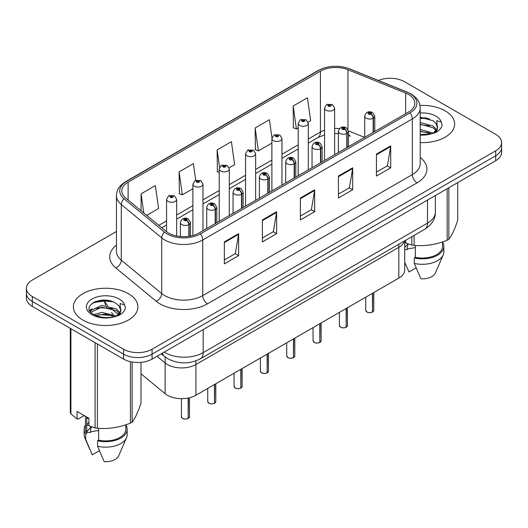 <?xml version="1.0" encoding="UTF-8"?>
<svg xmlns="http://www.w3.org/2000/svg" width="528" height="528" viewBox="0 0 528 528"><rect width="100%" height="100%" fill="white"/><g stroke="black" fill="none" stroke-linecap="round" stroke-linejoin="round"><path stroke-width="0.79" d="M398.825 244.226L398.825 247.361A20.163 11.642 180 0 0 404.481 240.959A20.163 11.642 180 0 1 398.825 247.361L195.901 364.518A20.163 11.642 180 0 1 165.125 362.967L156.988 356.255L165.125 362.967L165.125 393.697L140.989 373.798M404.732 240.814L404.732 269.861A20.163 11.642 180 0 1 398.825 278.098L195.901 395.254A20.163 11.642 180 0 1 165.125 393.697M398.825 278.098L398.825 247.361L195.901 364.518A20.163 11.642 180 0 1 165.125 362.967L165.125 356.921M348.46 133.927A12.098 5.663 -68 0 0 350.368 136.158L350.051 136.033M445.17 110.847A32.261 18.625 0 0 0 419.971 105.442A32.261 18.625 0 0 1 445.17 110.847A32.261 18.625 0 0 1 454.621 124.014A32.261 18.625 0 0 0 445.17 110.847M128.456 293.7A32.261 18.625 0 0 0 93.291 289.667A32.261 18.625 0 0 0 73.379 306.874A32.261 18.625 0 0 0 82.83 320.047A32.261 18.625 0 0 0 117.988 324.08A32.261 18.625 0 0 0 137.9 306.874A32.261 18.625 0 0 0 128.456 293.7A32.261 18.625 0 0 0 93.291 289.667A32.261 18.625 0 0 0 73.379 306.874A32.261 18.625 0 0 0 82.83 320.047A32.261 18.625 0 0 0 117.988 324.08A32.261 18.625 0 0 0 137.9 306.874A32.261 18.625 0 0 0 128.456 293.7M408.527 94.466A21.509 12.415 180 0 1 414.83 103.244A21.509 12.415 180 0 1 408.527 112.028L198.937 233.033A21.509 12.415 180 0 1 166.109 231.376L125.71 198.066A21.509 12.415 180 0 1 121.816 190.945A21.509 12.415 180 0 1 128.119 182.16L320.417 71.141A21.509 12.415 180 0 1 347.959 69.749L405.656 93.073A21.509 12.415 180 0 1 408.527 94.466M410.005 93.614A23.595 13.622 0 0 0 406.857 92.083L349.16 68.759A23.595 13.622 0 0 0 318.938 70.29L126.647 181.309A23.595 13.622 0 0 0 124.001 198.752L164.399 232.063A23.595 13.622 0 0 0 200.409 233.884L410.005 112.88A23.595 13.622 0 0 0 410.005 93.614M116.444 231.488L32.307 280.064A20.163 11.642 0 0 0 26.4 288.295L26.4 298.175A20.163 11.642 0 0 0 32.307 306.405L123.559 359.093L123.559 354.149A20.163 11.642 0 0 0 152.077 354.149L495.693 155.767A20.163 11.642 0 0 0 501.6 147.53A20.163 11.642 0 0 1 495.693 155.767L152.077 354.149A20.163 11.642 0 0 1 123.559 354.149L32.307 301.468L123.559 354.149L123.559 349.213A20.163 11.642 0 0 0 152.077 349.213L495.693 150.823A20.163 11.642 0 0 0 501.6 142.593A20.163 11.642 0 0 0 495.693 134.363L404.441 81.675A20.163 11.642 0 0 0 378.391 80.467M26.4 293.238A20.163 11.642 0 0 0 32.307 301.468A20.163 11.642 0 0 1 26.4 293.238M224.36 241.897L224.36 263.848L238.623 255.618L238.623 233.666L224.36 241.897M224.36 259.954L235.343 253.612L238.564 234.392A5.379 3.102 -120 0 0 238.623 233.666M235.25 253.671L238.623 255.618M262.383 219.945L262.383 241.897L276.639 233.666L276.639 211.715L262.383 219.945M262.383 238.003L273.365 231.66L276.586 212.441A5.379 3.102 -120 0 0 276.639 211.715M273.266 231.719L276.639 233.666M376.451 154.09L376.451 176.042L390.707 167.812L390.707 145.86L376.451 154.09M376.451 172.148L387.433 165.805L390.647 146.586A5.379 3.102 -120 0 0 390.707 145.86M387.334 165.865L390.707 167.812M338.428 176.042L338.428 197.993L352.684 189.763L352.684 167.812L338.428 176.042M338.428 194.099L349.411 187.757L352.625 168.538A5.379 3.102 -120 0 0 352.684 167.812M349.312 187.816L352.684 189.763M300.406 197.993L300.406 219.945L314.662 211.715L314.662 189.763L300.406 197.993M300.406 216.051L311.388 209.708L314.609 190.489A5.379 3.102 -120 0 0 314.662 189.763M311.289 209.768L314.662 211.715M420.209 142.6A32.261 18.625 0 0 0 454.621 124.014A32.261 18.625 0 0 1 420.209 142.6M26.4 288.295A20.163 11.642 0 0 0 32.307 296.531L123.559 349.213M146.705 215.378L158.572 208.527L155.351 185.592L141.095 193.822L141.095 210.751M271.953 137.821L269.419 119.737L255.163 127.967L255.387 149.787M308.121 122.186L310.655 120.721L307.441 97.786L293.179 106.016L293.41 127.835M195.71 180.259L193.373 163.64L179.117 171.871L179.348 193.69M229.132 167.792L234.617 164.624L231.396 141.689L217.14 149.919L217.371 171.739M219.226 172.432L217.14 171.653M217.14 149.919L219.582 167.33M255.163 127.967L258.377 150.902L271.887 143.108M258.377 150.902L255.163 149.701M293.179 106.016L296.399 128.951L298.214 127.901M296.399 128.951L293.179 127.75M179.117 171.871L182.338 194.806L192.898 188.707M182.338 194.806L179.117 193.604M141.095 193.822L143.781 212.969M112.9 301.805A26.888 15.523 0 0 0 92.011 303.376M429.62 118.952A26.888 15.523 0 0 0 420.209 118.424M123.559 359.093A20.163 11.642 0 0 0 152.077 359.093L495.693 160.703A20.163 11.642 0 0 0 501.6 152.473L501.6 142.593M372.445 312.081C370.049 312.853 368.207 312.833 366.927 312.015L365.713 310.306A4.033 2.33 0 0 0 366.894 311.949A4.033 2.33 0 0 0 372.471 312.022L372.379 312.074A3.901 2.251 180 0 1 366.993 312.008M372.471 311.857L372.722 293.165M373.461 132.271L373.461 118.107A3.359 2.026 -122.2 0 0 370.986 114.055A1.683 0.97 0 0 0 370.933 112.708A1.683 0.97 0 0 0 368.557 112.708A1.683 0.97 0 0 0 368.557 114.081A1.683 0.97 0 0 0 370.88 114.114L370.201 113.685A0.673 0.389 180 0 1 369.488 113.038A0.673 0.389 180 0 1 370.24 113.659L370.986 114.055M370.88 114.114A3.359 1.855 62.1 0 1 373.151 118.285A5.042 2.911 180 0 1 366.181 118.199A5.042 2.911 180 0 1 364.709 116.14C365.996 112.009 368.63 110.807 372.616 112.543L374.788 116.14A5.042 2.911 180 0 1 373.461 118.107M373.151 132.449L373.151 118.285M372.471 312.022L372.471 293.311M334.627 154.691L334.627 108.154A5.042 2.911 180 0 1 331.518 110.847A5.042 2.911 180 0 1 326.02 110.213A5.042 2.911 180 0 1 324.548 108.154L326.555 104.656A3.359 2.026 57.8 0 1 328.35 104.755A1.683 0.97 0 0 0 328.396 106.102A1.683 0.97 0 0 0 330.772 106.102A1.683 0.97 0 0 0 330.772 104.729A1.683 0.97 0 0 0 328.449 104.696L329.135 105.125A0.673 0.389 180 0 1 329.842 105.772A0.673 0.389 180 0 1 329.089 105.151L328.35 104.755M329.135 105.699L329.135 105.125M328.449 104.696A3.359 1.855 -117.9 0 0 326.878 104.471A3.359 1.855 -117.9 0 0 326.733 104.564M329.089 105.673L329.089 105.151M346.117 327.287C343.721 328.06 341.88 328.033 340.593 327.215L339.385 325.505A4.033 2.33 0 0 0 340.567 327.155A4.033 2.33 0 0 0 346.144 327.221L346.051 327.274A3.901 2.251 180 0 1 340.659 327.208M346.144 327.056L346.388 308.372M347.134 147.47L347.134 133.307A3.359 2.026 -122.2 0 0 344.659 129.254A1.683 0.97 0 0 0 344.606 127.915A1.683 0.97 0 0 0 342.23 127.915A1.683 0.97 0 0 0 342.23 129.287A1.683 0.97 0 0 0 344.553 129.314L343.873 128.885A0.673 0.389 180 0 1 343.16 128.238A0.673 0.389 180 0 1 343.913 128.858L344.659 129.254M344.553 129.314A3.359 1.855 62.1 0 1 346.823 133.492A5.042 2.911 180 0 1 339.854 133.399A5.042 2.911 180 0 1 338.375 131.34C339.662 127.208 342.302 126.007 346.289 127.743L348.46 131.34A5.042 2.911 180 0 1 347.134 133.307M346.823 147.649L346.823 133.492M346.144 327.221L346.144 308.51M319.783 342.487C317.387 343.259 315.553 343.233 314.266 342.415L313.058 340.712A4.033 2.33 0 0 0 314.239 342.355A4.033 2.33 0 0 0 319.81 342.428L319.724 342.481A3.901 2.251 180 0 1 314.332 342.408M319.81 342.263L320.06 323.572M320.806 162.67L320.806 148.513A3.359 2.026 -122.2 0 0 318.325 144.454A1.683 0.97 0 0 0 318.278 143.114A1.683 0.97 0 0 0 315.902 143.114A1.683 0.97 0 0 0 315.902 144.487A1.683 0.97 0 0 0 318.226 144.514L317.539 144.085A0.673 0.389 180 0 1 316.833 143.444A0.673 0.389 180 0 1 317.585 144.065L318.325 144.454M318.226 144.514A3.359 1.855 62.1 0 1 320.496 148.691A5.042 2.911 180 0 1 313.526 148.599A5.042 2.911 180 0 1 312.048 146.546C313.335 142.408 315.968 141.207 319.955 142.949L322.126 146.546A5.042 2.911 180 0 1 320.806 148.513M320.496 162.855L320.496 148.691M319.81 342.428L319.81 323.717M293.456 357.687C291.06 358.459 289.219 358.433 287.932 357.621L286.724 355.912A4.033 2.33 0 0 0 287.905 357.555A4.033 2.33 0 0 0 293.482 357.628L293.39 357.68A3.901 2.251 180 0 1 288.004 357.614M293.482 357.463L293.733 338.771M294.472 177.877L294.472 163.713A3.359 2.026 -122.2 0 0 291.997 159.654A1.683 0.97 0 0 0 291.944 158.314A1.683 0.97 0 0 0 289.568 158.314A1.683 0.97 0 0 0 289.568 159.687A1.683 0.97 0 0 0 291.892 159.72L291.212 159.284A0.673 0.389 180 0 1 290.499 158.644A0.673 0.389 180 0 1 291.251 159.265L291.997 159.654M291.892 159.72A3.359 1.855 62.1 0 1 294.162 163.891A5.042 2.911 180 0 1 287.192 163.805A5.042 2.911 180 0 1 285.714 161.746C287.008 157.608 289.641 156.413 293.627 158.149L295.799 161.746A5.042 2.911 180 0 1 294.472 163.713M294.162 178.055L294.162 163.891M293.482 357.628L293.482 338.917M267.122 372.887C264.733 373.659 262.891 373.639 261.604 372.821L260.396 371.111A4.033 2.33 0 0 0 261.578 372.755A4.033 2.33 0 0 0 267.155 372.827L267.062 372.88A3.901 2.251 180 0 1 261.67 372.814M267.155 372.662L267.399 353.971M268.145 193.076L268.145 178.913A3.359 2.026 -122.2 0 0 265.67 174.86A1.683 0.97 0 0 0 265.617 173.514A1.683 0.97 0 0 0 263.241 173.514A1.683 0.97 0 0 0 263.241 174.887A1.683 0.97 0 0 0 265.564 174.92L264.884 174.491A0.673 0.389 180 0 1 264.172 173.844A0.673 0.389 180 0 1 264.924 174.464L265.67 174.86M265.564 174.92A3.359 1.855 62.1 0 1 267.835 179.091A5.042 2.911 180 0 1 260.865 179.005A5.042 2.911 180 0 1 259.387 176.946C260.674 172.814 263.314 171.613 267.293 173.349L269.471 176.946A5.042 2.911 180 0 1 268.145 178.913M267.835 193.255L267.835 179.091M267.155 372.827L267.155 354.116M308.299 169.891L308.299 123.361A5.042 2.911 180 0 1 305.184 126.047A5.042 2.911 180 0 1 299.693 125.413A5.042 2.911 180 0 1 298.214 123.361L300.227 119.856A3.359 2.026 57.8 0 1 302.016 119.962A1.683 0.97 0 0 0 302.069 121.301A1.683 0.97 0 0 0 304.445 121.301A1.683 0.97 0 0 0 304.445 119.929A1.683 0.97 0 0 0 302.122 119.896L302.801 120.325A0.673 0.389 180 0 1 303.514 120.971A0.673 0.389 180 0 1 302.782 120.886L302.762 120.351L302.016 119.962M302.801 120.899L302.801 120.325M302.122 119.896A3.359 1.855 -117.9 0 0 300.551 119.671A3.359 1.855 -117.9 0 0 300.406 119.77M302.782 120.886A0.673 0.389 180 0 1 302.762 120.351M281.965 185.097L281.965 138.56A5.042 2.911 180 0 1 278.857 141.247A5.042 2.911 180 0 1 273.365 140.62A5.042 2.911 180 0 1 271.887 138.56L273.9 135.062A3.359 2.026 57.8 0 1 275.689 135.161A1.683 0.97 0 0 0 275.741 136.501A1.683 0.97 0 0 0 278.117 136.501A1.683 0.97 0 0 0 278.117 135.128A1.683 0.97 0 0 0 275.794 135.102L276.474 135.531A0.673 0.389 180 0 1 277.187 136.171A0.673 0.389 180 0 1 276.454 136.092L276.434 135.551L275.689 135.161M276.474 136.099L276.474 135.531M275.794 135.102A3.359 1.855 -117.9 0 0 274.223 134.871A3.359 1.855 -117.9 0 0 274.072 134.97M276.454 136.092A0.673 0.389 180 0 1 276.434 135.551M255.638 200.297L255.638 153.76A5.042 2.911 180 0 1 252.529 156.446A5.042 2.911 180 0 1 247.031 155.819A5.042 2.911 180 0 1 245.56 153.76L247.566 150.262A3.359 2.026 57.8 0 1 249.361 150.361A1.683 0.97 0 0 0 249.407 151.701A1.683 0.97 0 0 0 251.783 151.701A1.683 0.97 0 0 0 251.783 150.328A1.683 0.97 0 0 0 249.46 150.302L250.147 150.731A0.673 0.389 180 0 1 250.853 151.378A0.673 0.389 180 0 1 250.1 150.757L249.361 150.361M250.147 151.305L250.147 150.731M249.46 150.302A3.359 1.855 -117.9 0 0 247.889 150.077A3.359 1.855 -117.9 0 0 247.744 150.17M250.1 151.279L250.1 150.757M437.329 128.357L437.554 127.307A15.193 8.771 0 0 0 435.838 123.262L433.118 120.78L420.209 117.229M420.209 134.541L431.033 133.927L435.296 132.68C439.402 130.574 441.679 127.948 442.127 124.793L441.289 122.067L436.795 120.661L437.323 128.35L433.62 132.832M420.209 129.459L433.264 133.082M420.209 131.201L431.574 133.808M420.209 122.489L433.105 126.007L436.636 129.683M420.209 124.232L433.105 127.75L436.049 130.508M437.012 130.469L437.356 131.492M435.838 123.262L437.547 127.519M437.554 127.73L435.864 132.389M405.669 240.28L405.669 242.979L411.82 245.025A36.293 20.955 0 0 0 414.117 245.381C425.093 246.338 436.108 244.636 447.17 240.266A36.293 20.955 0 0 0 448.853 239.296C451.79 235.62 454.74 229.258 457.71 220.216L457.71 182.635M407.464 243.672L407.464 244.372L404.732 247.394M415.338 245.467L415.338 257.314A20.163 11.642 0 0 0 442.523 246.398L442.523 241.93M415.338 257.314L414.302 257.915A21.509 12.415 0 0 0 443.87 246.398A21.509 12.415 0 0 0 442.523 242.075M414.302 257.915L414.302 263.399A21.509 12.415 0 0 0 443.23 254.899A21.509 12.415 0 0 0 443.87 251.889L443.87 246.398M414.302 263.399L420.882 278.81A13.444 7.762 0 0 0 435.402 272.976L443.23 254.899M420.209 117.658L429.495 118.899M420.209 124.628L429.35 125.829M420.209 131.597L429.356 132.799M408.236 243.943L407.167 247.177L407.464 249.599L404.732 249.467M407.464 249.599L407.167 247.177M447.17 240.266L447.17 188.72M448.853 187.75L448.853 239.296M414.117 235.396L414.117 245.381M411.82 245.025L411.82 236.722M416.09 267.854L409.002 271.946L404.732 262.271M407.464 248.919L415.338 247.632M120.608 311.21L120.833 310.167A15.193 8.771 0 0 0 119.117 306.115L116.398 303.633C102.392 293.726 79.055 306.656 93.463 314.338C99.343 317.526 106.293 318.344 114.312 316.78L118.576 315.539C122.681 313.434 124.958 310.801 125.407 307.652L124.568 304.927L120.074 303.514L120.608 311.21L116.899 315.685M93.911 314.602L101.706 312.398L116.543 315.942M112.636 315.658L100.511 314.615L95.7 315.487L105.349 314.107L114.853 316.661M90.506 311.784L90.961 310.471L101.706 305.428L116.384 308.86L119.915 312.536M90.928 312.292L101.647 307.177L116.384 310.603L119.328 313.368M120.292 313.322L120.635 314.351M119.117 306.115L120.826 310.378M120.833 310.589L119.15 315.242M84.196 415.569L78.164 419.047L77.062 418.975L77.062 411.451L88.948 418.315L88.948 425.839L95.099 427.885A36.293 20.955 0 0 0 97.403 428.234C108.372 429.198 119.387 427.495 130.449 423.126A36.293 20.955 0 0 0 132.132 422.156C135.069 418.473 138.026 412.117 140.989 403.075L140.989 362.353M90.75 426.532L90.75 427.231L87.008 431.396L87.008 432.267L90.75 432.458L90.446 430.036L90.75 431.772L98.617 430.492M98.617 428.32L98.617 440.167A20.163 11.642 0 0 0 125.803 429.257L125.803 424.789M98.617 440.167L97.581 440.768A21.509 12.415 0 0 0 127.149 429.257A21.509 12.415 0 0 0 125.803 424.934M97.581 440.768L97.581 446.259A21.509 12.415 0 0 0 126.509 437.752A21.509 12.415 0 0 0 127.149 434.742L127.149 429.257M97.581 446.259L104.161 461.663A13.444 7.762 0 0 0 118.681 455.836L126.509 437.752M89.635 310.319L92.209 308.88M94.558 301.884L100.511 300.676L112.774 301.759M89.958 310.972L91.04 310.332M95.68 308.524L100.511 307.646L112.636 308.689M88.948 418.433L87.008 418.328L87.16 417.285M88.948 425.403L87.008 425.297L87.008 424.426L88.948 422.235M130.449 423.126L130.449 361.693M132.132 362.03L132.132 422.156M97.403 343.992L97.403 428.234M95.099 427.885L95.099 342.665M70.91 328.693L70.91 413.912L77.062 418.975M70.91 413.912A36.293 20.955 0 0 1 70.29 412.586L70.29 328.337M85.477 416.308L85.477 429.257A20.163 11.642 0 0 0 86.737 433.31L86.737 417.041M85.477 424.934A21.509 12.415 0 0 0 84.13 429.257A21.509 12.415 0 0 0 85.701 433.91L86.737 433.31M84.13 429.257L84.13 434.742A21.509 12.415 0 0 0 84.77 437.752A21.509 12.415 0 0 0 85.701 439.395L85.701 433.91M99.37 450.714L92.281 454.806L85.701 439.395M91.516 426.802L90.446 430.036M90.75 431.772L90.75 432.458M240.794 388.093C238.399 388.865 236.557 388.839 235.277 388.021L234.062 386.311A4.033 2.33 0 0 0 235.244 387.961A4.033 2.33 0 0 0 240.821 388.027L240.728 388.08A3.901 2.251 180 0 1 235.343 388.014M240.821 387.862L241.072 369.178M241.817 208.276L241.817 194.113A3.359 2.026 -122.2 0 0 239.336 190.06A1.683 0.97 0 0 0 239.283 188.72A1.683 0.97 0 0 0 236.907 188.72A1.683 0.97 0 0 0 236.907 190.093A1.683 0.97 0 0 0 239.23 190.12L238.55 189.691A0.673 0.389 180 0 1 237.838 189.044A0.673 0.389 180 0 1 238.597 189.664L239.336 190.06M239.23 190.12A3.359 1.855 62.1 0 1 241.501 194.297A5.042 2.911 180 0 1 234.531 194.205A5.042 2.911 180 0 1 233.059 192.146C234.346 188.014 236.98 186.813 240.966 188.549L243.137 192.146A5.042 2.911 180 0 1 241.817 194.113M241.501 208.454L241.501 194.297M240.821 388.027L240.821 369.316M214.467 403.293C212.071 404.065 210.23 404.039 208.943 403.22L207.735 401.518A4.033 2.33 0 0 0 208.916 403.161A4.033 2.33 0 0 0 214.493 403.234L214.401 403.286A3.901 2.251 180 0 1 209.009 403.214M214.493 403.069L214.744 384.377M215.483 223.476L215.483 209.319A3.359 2.026 -122.2 0 0 213.008 205.26A1.683 0.97 0 0 0 212.956 203.92A1.683 0.97 0 0 0 210.58 203.92A1.683 0.97 0 0 0 210.58 205.293A1.683 0.97 0 0 0 212.903 205.319L212.223 204.89A0.673 0.389 180 0 1 211.51 204.25A0.673 0.389 180 0 1 212.263 204.871L213.008 205.26M212.903 205.319A3.359 1.855 62.1 0 1 215.173 209.497A5.042 2.911 180 0 1 208.204 209.405A5.042 2.911 180 0 1 206.725 207.352C208.012 203.214 210.652 202.013 214.639 203.755L216.81 207.352A5.042 2.911 180 0 1 215.483 209.319M215.173 223.661L215.173 209.497M214.493 403.234L214.493 384.523M188.133 418.493C185.737 419.265 183.902 419.239 182.615 418.427L181.408 416.717A4.033 2.33 0 0 0 182.589 418.361A4.033 2.33 0 0 0 188.159 418.433L188.074 418.486A3.901 2.251 180 0 1 182.681 418.42M188.159 418.268L188.41 397.987M189.156 236.267L189.156 224.519A3.359 2.026 -122.2 0 0 186.674 220.46A1.683 0.97 0 0 0 186.628 219.12A1.683 0.97 0 0 0 184.252 219.12A1.683 0.97 0 0 0 184.252 220.493A1.683 0.97 0 0 0 186.575 220.526L185.889 220.097A0.673 0.389 180 0 1 185.183 219.45A0.673 0.389 180 0 1 185.935 220.07L186.674 220.46M186.575 220.526A3.359 1.855 62.1 0 1 188.846 224.697A5.042 2.911 180 0 1 181.876 224.611A5.042 2.911 180 0 1 180.398 222.552C181.685 218.414 184.325 217.219 188.305 218.955L190.476 222.552A5.042 2.911 180 0 1 189.156 224.519M188.846 236.313L188.846 224.697M188.159 418.433L188.159 398.039M229.31 215.497L229.31 168.96A5.042 2.911 180 0 1 226.195 171.653A5.042 2.911 180 0 1 220.704 171.019A5.042 2.911 180 0 1 219.226 168.96L221.239 165.462A3.359 2.026 57.8 0 1 223.027 165.561A1.683 0.97 0 0 0 223.08 166.907A1.683 0.97 0 0 0 225.456 166.907A1.683 0.97 0 0 0 225.456 165.535A1.683 0.97 0 0 0 223.133 165.502L223.813 165.931A0.673 0.389 180 0 1 224.525 166.577A0.673 0.389 180 0 1 223.773 165.957L223.027 165.561M223.813 166.505L223.813 165.931M223.133 165.502A3.359 1.855 -117.9 0 0 221.562 165.277A3.359 1.855 -117.9 0 0 221.41 165.37M223.773 166.478L223.773 165.957M202.976 230.696L202.976 184.166A5.042 2.911 180 0 1 199.868 186.853A5.042 2.911 180 0 1 194.37 186.219A5.042 2.911 180 0 1 192.898 184.166L194.905 180.662A3.359 2.026 57.8 0 1 196.7 180.767A1.683 0.97 0 0 0 196.753 182.107A1.683 0.97 0 0 0 199.129 182.107A1.683 0.97 0 0 0 199.129 180.734A1.683 0.97 0 0 0 196.805 180.701L197.485 181.13A0.673 0.389 180 0 1 198.191 181.777A0.673 0.389 180 0 1 197.465 181.691L197.485 181.13M196.805 180.701A3.359 1.855 -117.9 0 0 195.228 180.477A3.359 1.855 -117.9 0 0 195.083 180.576M197.439 181.685L197.439 181.157L196.7 180.767M197.465 181.691A0.673 0.389 180 0 1 197.439 181.157M176.649 235.976L176.649 199.366A5.042 2.911 180 0 1 173.534 202.052A5.042 2.911 180 0 1 168.043 201.425A5.042 2.911 180 0 1 166.564 199.366L168.577 195.868A3.359 2.026 57.8 0 1 170.366 195.967A1.683 0.97 0 0 0 170.419 197.307A1.683 0.97 0 0 0 172.795 197.307A1.683 0.97 0 0 0 172.795 195.934A1.683 0.97 0 0 0 170.471 195.908L171.151 196.337A0.673 0.389 180 0 1 171.864 196.977A0.673 0.389 180 0 1 171.131 196.898L171.151 196.337M170.471 195.908A3.359 1.855 -117.9 0 0 168.901 195.677A3.359 1.855 -117.9 0 0 168.755 195.776M171.112 196.885L171.112 196.357L170.366 195.967M171.131 196.898A0.673 0.389 180 0 1 171.112 196.357M195.901 360.875L195.901 395.254M420.209 157.456A33.607 19.404 180 0 1 417.087 182.82L207.491 303.831A6.719 3.881 60 0 1 202.739 295.594L412.335 174.59A26.888 15.523 0 0 0 420.209 163.614L420.209 107.963A26.888 15.523 180 0 1 412.335 118.939A6.719 3.881 -120 0 0 410.005 112.88M207.491 303.831A33.607 19.404 180 0 1 159.964 303.831A33.607 19.404 180 0 1 156.196 301.237L115.797 267.927A33.607 19.404 180 0 1 116.444 245.157M164.716 295.594A26.888 15.523 0 0 0 202.739 295.594L202.739 239.95A26.888 15.523 180 0 1 161.707 237.877L121.301 204.567A26.888 15.523 180 0 1 116.444 195.664L116.444 251.308A26.888 15.523 0 0 0 121.301 260.212L161.707 293.522A26.888 15.523 0 0 0 164.716 295.594M420.209 107.963C419.78 103.323 419.298 99.455 410.942 93.911L407.405 92.195A6.719 3.148 112 0 0 406.857 92.083M407.405 92.195L349.708 68.871C338.573 64.931 328.007 65.505 318.008 70.587A6.719 3.881 60 0 1 318.938 70.29M126.647 181.309A6.719 3.881 -120 0 0 125.71 181.606C117.335 187.169 116.873 191.024 116.444 195.664M124.001 198.752A6.719 4.495 129.5 0 0 121.301 204.567L121.301 260.212A6.719 4.495 -50.5 0 1 115.797 267.927M349.708 68.871A6.719 3.148 112 0 0 349.16 68.759M164.399 232.063A6.719 4.495 129.5 0 0 161.707 237.877L161.707 293.522A6.719 4.495 -50.5 0 1 156.196 301.237M200.409 233.884A6.719 3.881 60 0 1 202.739 239.95L412.335 118.939L412.335 174.59A6.719 3.881 60 0 0 417.087 182.82M152.077 349.213L152.077 359.093M495.693 150.823L495.693 160.703M32.307 296.531L32.307 306.405M128.119 182.16L128.119 200.053M405.656 93.073L405.656 113.685M347.959 69.749L347.959 129.426M364.597 137.392L348.427 130.852M339.458 128.614A21.509 12.415 0 0 0 334.627 128.429M324.548 130.192A21.509 12.415 0 0 0 320.417 132.053L308.299 139.049M320.417 71.141L320.417 132.053A12.098 6.983 60 0 1 317.909 137.597L308.299 143.141M298.214 144.87L281.965 154.255M271.887 160.076L255.638 169.455M245.56 175.276L229.31 184.655M219.226 190.476L202.976 199.855M192.898 205.676L176.649 215.061M166.564 220.882L158.809 225.357M300.406 198.686L314.609 190.489M338.428 176.735L352.625 168.538M376.451 154.783L390.647 146.586M262.383 220.638L276.586 212.441M224.36 242.59L238.564 234.392M164.215 352.084A26.888 15.523 0 0 0 165.145 352.645A26.888 15.523 0 0 0 203.168 352.645L427.495 223.126A26.888 15.523 0 0 0 435.369 212.15C435.567 218.823 432.01 224.532 424.71 229.284L200.383 358.796A13.444 7.762 60 0 0 203.168 352.645L203.168 329.591M427.495 200.079L427.495 223.126A13.444 7.762 60 0 1 424.71 229.284M162.459 353.093A13.444 8.989 129.5 0 0 164.591 356.492L161.291 353.767M110.774 308.227L118.338 314.464M104.709 301.237A26.888 15.523 0 0 0 107.758 305.653M372.722 311.876A4.033 2.33 0 0 0 373.778 310.306L373.778 292.558M346.388 327.083A4.033 2.33 0 0 0 347.45 325.505L347.45 307.758M320.06 342.283A4.033 2.33 0 0 0 321.123 340.712L321.123 322.958M293.733 357.482A4.033 2.33 0 0 0 294.789 355.912L294.789 338.158M267.399 372.682A4.033 2.33 0 0 0 268.462 371.111L268.462 353.364M426.842 118.041A26.888 15.523 0 0 0 420.209 117.876M441.289 122.067A19.226 11.101 0 0 0 435.956 116.167A19.226 11.101 0 0 0 420.209 112.985M433.429 133.32A15.193 8.771 0 0 0 437.527 127.809M420.209 135.049A19.226 11.101 0 0 0 431.033 133.927M110.121 300.901A26.888 15.523 0 0 0 93.713 302.293M124.568 304.927A19.226 11.101 0 0 0 119.236 299.026A19.226 11.101 0 0 0 92.044 299.026A19.226 11.101 0 0 0 92.044 314.721A19.226 11.101 0 0 0 114.312 316.78M116.714 316.173A15.193 8.771 0 0 0 120.813 310.662M241.072 387.889A4.033 2.33 0 0 0 242.128 386.311L242.128 368.564M214.744 403.088A4.033 2.33 0 0 0 215.8 401.518L215.8 383.764M188.41 418.288A4.033 2.33 0 0 0 189.473 416.717L189.473 397.749M318.008 70.587L125.71 181.606M350.368 136.158L348.46 135.465M338.375 133.617L334.627 133.544M324.548 134.937L317.909 137.597M298.214 148.962L281.965 158.347M271.887 164.168L255.638 173.547M245.56 179.368L229.31 188.747M219.226 194.568L202.976 203.947M192.898 209.768L176.649 219.153M166.564 224.974L161.726 227.766M200.383 358.796C189.565 364.234 178.748 364.234 167.93 358.796L164.591 356.492M435.369 212.15L435.369 195.532M106.94 307.633L106.702 307.256M105.725 305.415L104.372 301.25M113.263 314.167L111.349 312.596M365.713 310.306L365.713 297.211M364.709 137.326L364.709 116.14M374.788 131.505L374.788 116.14M373.778 310.306L372.695 311.942M334.627 108.154L332.455 104.557L326.878 104.471M324.548 160.512L324.548 108.154M339.385 325.505L339.385 312.411M338.375 152.526L338.375 131.34M348.46 146.705L348.46 131.34M347.45 325.505L346.361 327.142M313.058 340.712L313.058 327.617M312.048 167.726L312.048 146.546M322.126 161.911L322.126 146.546M321.123 340.712L320.034 342.342M286.724 355.912L286.724 342.817M285.714 182.932L285.714 161.746M295.799 177.111L295.799 161.746M294.789 355.912L293.707 357.542M260.396 371.111L260.396 358.017M259.387 198.132L259.387 176.946M269.471 192.311L269.471 176.946M268.462 371.111L267.373 372.748M308.299 123.361L306.128 119.764L300.551 119.671M298.214 175.712L298.214 123.361M281.965 138.56L279.794 134.963L274.223 134.871M271.887 190.918L271.887 138.56M255.638 153.76L253.466 150.163L247.889 150.077M245.56 206.118L245.56 153.76M406.52 266.515L404.732 262.383M89.8 449.368L84.77 437.752M234.062 386.311L234.062 373.217M233.059 213.332L233.059 192.146M243.137 207.511L243.137 192.146M242.128 386.311L241.045 387.948M207.735 401.518L207.735 388.423M206.725 228.532L206.725 207.352M216.81 222.717L216.81 207.352M215.8 401.518L214.711 403.148M181.408 416.717L181.408 398.66M180.398 236.518L180.398 222.552M190.476 236.042L190.476 222.552M189.473 416.717L188.384 418.348M229.31 168.96L227.139 165.363L221.562 165.277M219.226 221.318L219.226 168.96M202.976 184.166L200.805 180.569L195.228 180.477M192.898 235.488L192.898 184.166M176.649 199.366L174.478 195.769L168.901 195.677M166.564 231.739L166.564 199.366"/></g></svg>
